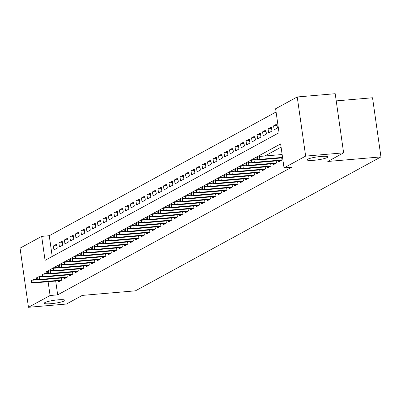<?xml version="1.0" encoding="UTF-8"?>
<svg xmlns="http://www.w3.org/2000/svg" width="401" height="401" viewBox="0 0 401 401"><rect width="100%" height="100%" fill="white"/><g stroke="black" fill="none" stroke-linecap="round" stroke-linejoin="round"><path stroke-width="0.6" d="M313.953 160.295A10.441 1.509 -8.1 0 1 307.136 159.849A10.441 1.509 -8.1 0 1 321 156.455A10.441 1.509 -8.1 0 1 327.812 156.901A10.441 1.509 -8.1 0 1 313.953 160.295M51.087 303.682A10.441 1.509 -8.1 0 1 44.27 303.231A10.441 1.509 -8.1 0 1 58.13 299.838A10.441 1.509 -8.1 0 1 64.947 300.289A10.441 1.509 -8.1 0 1 51.087 303.682M336.223 100.887L372.534 97.769L380.95 156.906L135.423 290.83L82.265 295.402L66.436 304.033L28.466 307.296L20.05 248.159L41.659 236.374L45.067 260.349L279.036 132.726L275.622 108.751L297.231 96.967L305.647 156.104L284.038 167.889L280.625 143.914L46.661 271.537L46.927 273.387M276.083 111.989L49.253 235.723L41.659 236.374M305.647 156.104L343.617 152.841L335.201 93.704L297.231 96.967M278.545 160.721L278.7 161.803L282.003 160.004L281.702 157.919M273.041 163.723L273.191 164.806L276.495 163.006L276.199 160.921M267.532 166.726L267.688 167.808L270.991 166.009L270.695 163.924M262.028 169.728L262.184 170.811L265.487 169.011L265.191 166.926M256.525 172.731L256.68 173.818L259.983 172.014L259.683 169.929M251.021 175.733L251.171 176.821L254.475 175.016L254.179 172.931M245.512 178.736L245.668 179.823L248.971 178.019L248.675 175.939M240.009 181.738L240.164 182.826L243.467 181.021L243.171 178.941M234.505 184.746L234.66 185.828L237.963 184.024L237.663 181.944M229.001 187.748L229.151 188.831L232.455 187.026L232.159 184.946M223.492 190.751L223.648 191.833L226.951 190.034L226.655 187.949M217.989 193.753L218.144 194.836L221.447 193.036L221.151 190.951M212.485 196.756L212.635 197.838L215.939 196.039L215.643 193.954M206.976 199.758L207.132 200.841L210.435 199.041L210.139 196.956M201.472 202.761L201.628 203.843L204.931 202.044L204.635 199.959M195.969 205.763L196.124 206.846L199.427 205.046L199.127 202.961M190.465 208.766L190.615 209.848L193.919 208.049L193.623 205.964M184.956 211.768L185.112 212.851L188.415 211.051L188.119 208.966M179.453 214.771L179.608 215.858L182.911 214.054L182.615 211.969M173.949 217.773L174.104 218.861L177.407 217.056L177.107 214.971M168.445 220.776L168.595 221.863L171.899 220.059L171.603 217.979M162.936 223.778L163.092 224.866L166.395 223.061L166.099 220.981M157.433 226.786L157.588 227.868L160.891 226.064L160.595 223.984M151.929 229.788L152.084 230.871L155.387 229.066L155.087 226.986M146.425 232.791L146.576 233.873L149.879 232.074L149.583 229.989M140.916 235.793L141.072 236.876L144.375 235.076L144.079 232.991M135.413 238.795L135.568 239.878L138.871 238.079L138.576 235.994M129.909 241.798L130.064 242.881L133.363 241.081L133.067 238.996M124.4 244.8L124.556 245.883L127.859 244.084L127.563 241.998M118.896 247.803L119.052 248.886L122.355 247.086L122.059 245.001M113.393 250.805L113.548 251.888L116.851 250.089L116.551 248.003M107.889 253.808L108.039 254.896L111.343 253.091L111.047 251.006M102.38 256.81L102.536 257.898L105.839 256.094L105.543 254.008M96.877 259.813L97.032 260.901L100.335 259.096L100.039 257.011M91.373 262.815L91.528 263.903L94.831 262.099L94.531 260.018M85.869 265.823L86.02 266.906L89.323 265.101L89.027 263.021M80.36 268.825L80.516 269.908L83.819 268.104L83.523 266.023M74.857 271.828L75.012 272.911L78.315 271.111L78.02 269.026M69.353 274.83L69.508 275.913L72.812 274.114L72.511 272.028M63.849 277.833L64 278.916L67.303 277.116L67.007 275.031M56.897 245.658L53.378 245.958L56.681 244.154L57.248 248.154L53.945 249.953L53.378 245.958M62.401 242.655L58.882 242.956L62.185 241.151L62.756 245.146L59.453 246.951L58.882 242.956M67.904 239.648L64.391 239.953L67.689 238.149L68.26 242.144L64.957 243.948L64.391 239.953M73.408 236.645L69.894 236.951L73.198 235.146L73.764 239.141L70.461 240.946L69.894 236.951M78.917 233.643L75.398 233.948L78.701 232.144L79.268 236.139L75.964 237.943L75.398 233.948M84.421 230.64L80.902 230.946L84.205 229.141L84.776 233.136L81.473 234.941L80.902 230.946M89.924 227.638L86.41 227.938L89.714 226.139L90.28 230.134L86.977 231.938L86.41 227.938M95.428 224.635L91.914 224.936L95.217 223.136L95.784 227.131L92.481 228.936L91.914 224.936M100.937 221.633L97.418 221.933L100.721 220.134L101.293 224.129L97.989 225.928L97.418 221.933M106.44 218.63L102.922 218.931L106.225 217.131L106.796 221.126L103.493 222.926L102.922 218.931M111.944 215.628L108.43 215.928L111.734 214.129L112.3 218.124L108.997 219.923L108.43 215.928M117.448 212.625L113.934 212.926L117.237 211.126L117.804 215.121L114.501 216.921L113.934 212.926M122.957 209.623L119.438 209.923L122.741 208.124L123.313 212.119L120.009 213.918L119.438 209.923M128.46 206.62L124.942 206.921L128.245 205.117L128.816 209.116L125.513 210.916L124.942 206.921M133.964 203.618L130.45 203.919L133.754 202.114L134.32 206.114L131.017 207.913L130.45 203.919M139.473 200.61L135.954 200.916L139.257 199.112L139.824 203.106L136.52 204.911L135.954 200.916M144.977 197.608L141.458 197.914L144.761 196.109L145.332 200.104L142.029 201.909L141.458 197.914M150.48 194.605L146.966 194.911L150.265 193.107L150.836 197.102L147.533 198.906L146.966 194.911M155.984 191.603L152.47 191.909L155.773 190.104L156.34 194.099L153.037 195.904L152.47 191.909M161.493 188.6L157.974 188.901L161.277 187.102L161.844 191.097L158.54 192.901L157.974 188.901M166.996 185.598L163.478 185.899L166.781 184.099L167.352 188.094L164.049 189.899L163.478 185.899M172.5 182.595L168.986 182.896L172.29 181.097L172.856 185.092L169.553 186.891L168.986 182.896M178.004 179.593L174.49 179.894L177.793 178.094L178.36 182.089L175.057 183.889L174.49 179.894M183.513 176.59L179.994 176.891L183.297 175.092L183.869 179.087L180.565 180.886L179.994 176.891M189.016 173.588L185.498 173.889L188.801 172.089L189.372 176.084L186.069 177.884L185.498 173.889M194.52 170.585L191.006 170.886L194.31 169.087L194.876 173.082L191.573 174.881L191.006 170.886M200.024 167.583L196.51 167.884L199.813 166.084L200.38 170.079L197.076 171.879L196.51 167.884M205.533 164.58L202.014 164.881L205.317 163.077L205.888 167.077L202.585 168.876L202.014 164.881M211.036 161.578L207.517 161.879L210.821 160.074L211.392 164.074L208.089 165.874L207.517 161.879M216.54 158.57L213.026 158.876L216.329 157.072L216.896 161.067L213.593 162.871L213.026 158.876M222.049 155.568L218.53 155.874L221.833 154.069L222.4 158.064L219.096 159.869L218.53 155.874M227.552 152.565L224.034 152.871L227.337 151.067L227.908 155.062L224.605 156.866L224.034 152.871M233.056 149.563L229.542 149.869L232.841 148.064L233.412 152.059L230.109 153.864L229.542 149.869M238.56 146.56L235.046 146.861L238.349 145.062L238.916 149.057L235.613 150.861L235.046 146.861M244.069 143.558L240.55 143.859L243.853 142.059L244.42 146.054L241.116 147.859L240.55 143.859M249.572 140.556L246.054 140.856L249.357 139.057L249.928 143.052L246.625 144.851L246.054 140.856M255.076 137.553L251.562 137.854L254.866 136.054L255.432 140.049L252.129 141.849L251.562 137.854M260.58 134.551L257.066 134.851L260.369 133.052L260.936 137.047L257.632 138.846L257.066 134.851M266.089 131.548L262.57 131.849L265.873 130.049L266.444 134.044L263.141 135.844L262.57 131.849M271.592 128.546L268.074 128.846L271.377 127.047L271.948 131.042L268.645 132.841L268.074 128.846M277.096 125.543L273.582 125.844L276.885 124.039L277.452 128.039L274.149 129.839L273.582 125.844M49.253 235.723L52.205 256.46M55.704 281.061L57.669 294.855L291.632 167.237L284.038 167.889M281.086 147.152L264.871 155.999M58.34 280.835L58.496 281.918L61.799 280.119L61.503 278.033M343.617 152.841L327.792 161.473L380.95 156.906M57.669 294.855L50.075 295.512L28.466 307.296M48.11 281.713L50.075 295.512M48.401 271.387L46.661 271.537M36.792 279.322L33.724 279.582L34.135 282.459L61.794 280.083M31.849 282.109L31.624 280.51L31.072 280.81L31.298 282.409L31.849 282.109L34.135 282.459L33.143 283.001L60.887 280.615M33.724 279.582L31.624 280.51M31.298 282.409L33.143 283.001M42.295 276.314L39.233 276.58L39.639 279.457L67.298 277.081M37.353 279.106L37.128 277.507L36.576 277.808L36.807 279.407L37.353 279.106L39.639 279.457L38.651 279.998L66.391 277.612M39.233 276.58L37.128 277.507M36.807 279.407L38.651 279.998M47.804 273.312L44.737 273.577L45.148 276.454L72.807 274.078M42.862 276.104L42.631 274.505L42.08 274.805L42.311 276.404L42.862 276.104L45.148 276.454L44.155 276.996L71.894 274.61M44.737 273.577L42.631 274.505M42.311 276.404L44.155 276.996M53.308 270.309L50.24 270.575L50.651 273.452L78.31 271.076M48.366 273.101L48.135 271.502L47.589 271.803L47.814 273.402L48.366 273.101L50.651 273.452L49.659 273.993L77.398 271.607M50.24 270.575L48.135 271.502M47.814 273.402L49.659 273.993M58.812 267.307L55.744 267.572L56.155 270.449L83.814 268.074M53.869 270.099L53.644 268.5L53.092 268.8L53.318 270.399L53.869 270.099L56.155 270.449L55.163 270.991L82.907 268.605M55.744 267.572L53.644 268.5M53.318 270.399L55.163 270.991M64.315 264.304L61.253 264.57L61.659 267.447L89.318 265.066M59.373 267.096L59.147 265.497L58.596 265.798L58.827 267.397L59.373 267.096L61.659 267.447L60.671 267.988L88.41 265.602M61.253 264.57L59.147 265.497M58.827 267.397L60.671 267.988M69.824 261.302L66.756 261.567L67.167 264.444L94.826 262.064M64.882 264.094L64.651 262.495L64.1 262.795L64.33 264.394L64.882 264.094L67.167 264.444L66.175 264.981L93.914 262.6M66.756 261.567L64.651 262.495M64.33 264.394L66.175 264.981M75.328 258.299L72.26 258.565L72.671 261.442L100.33 259.061M70.386 261.091L70.16 259.492L69.609 259.793L69.834 261.392L70.386 261.091L72.671 261.442L71.679 261.978L99.418 259.597M72.26 258.565L70.16 259.492M69.834 261.392L71.679 261.978M80.832 255.297L77.769 255.562L78.175 258.434L105.834 256.059M75.889 258.089L75.664 256.49L75.112 256.79L75.338 258.389L75.889 258.089L78.175 258.434L77.187 258.976L104.927 256.595M77.769 255.562L75.664 256.49M75.338 258.389L77.187 258.976M86.335 252.294L83.273 252.555L83.679 255.432L111.338 253.056M81.393 255.086L81.167 253.487L80.616 253.788L80.847 255.387L81.393 255.086L83.679 255.432L82.691 255.973L110.43 253.592M83.273 252.555L81.167 253.487M80.847 255.387L82.691 255.973M91.844 249.292L88.776 249.552L89.187 252.429L116.846 250.054M86.902 252.084L86.671 250.485L86.125 250.785L86.35 252.379L86.902 252.084L89.187 252.429L88.195 252.971L115.934 250.59M88.776 249.552L86.671 250.485M86.35 252.379L88.195 252.971M97.348 246.289L94.28 246.55L94.691 249.427L122.35 247.051M92.405 249.081L92.18 247.482L91.629 247.783L91.854 249.377L92.405 249.081L94.691 249.427L93.699 249.968L121.438 247.582M94.28 246.55L92.18 247.482M91.854 249.377L93.699 249.968M102.851 243.287L99.789 243.547L100.195 246.425L127.854 244.049M97.909 246.074L97.684 244.48L97.132 244.775L97.358 246.374L97.909 246.074L100.195 246.425L99.207 246.966L126.947 244.58M99.789 243.547L97.684 244.48M97.358 246.374L99.207 246.966M108.355 240.284L105.293 240.545L105.704 243.422L133.358 241.046M103.418 243.071L103.187 241.477L102.636 241.773L102.867 243.372L103.418 243.071L105.704 243.422L104.711 243.963L132.45 241.577M105.293 240.545L103.187 241.477M102.867 243.372L104.711 243.963M113.864 237.282L110.796 237.542L111.207 240.42L138.866 238.044M108.922 240.069L108.691 238.47L108.145 238.77L108.37 240.369L108.922 240.069L111.207 240.42L110.215 240.961L137.954 238.575M110.796 237.542L108.691 238.47M108.37 240.369L110.215 240.961M119.368 234.274L116.3 234.54L116.711 237.417L144.37 235.041M114.425 237.066L114.2 235.467L113.648 235.768L113.874 237.367L114.425 237.066L116.711 237.417L115.719 237.958L143.458 235.572M116.3 234.54L114.2 235.467M113.874 237.367L115.719 237.958M124.871 231.272L121.809 231.537L122.215 234.415L149.874 232.039M119.929 234.064L119.704 232.465L119.152 232.765L119.383 234.364L119.929 234.064L122.215 234.415L121.227 234.956L148.966 232.57M121.809 231.537L119.704 232.465M119.383 234.364L121.227 234.956M130.38 228.269L127.312 228.535L127.724 231.412L155.382 229.036M125.438 231.061L125.207 229.462L124.656 229.763L124.886 231.362L125.438 231.061L127.724 231.412L126.731 231.953L154.47 229.567M127.312 228.535L125.207 229.462M124.886 231.362L126.731 231.953M135.884 225.267L132.816 225.532L133.227 228.41L160.886 226.034M130.942 228.059L130.711 226.46L130.165 226.76L130.39 228.359L130.942 228.059L133.227 228.41L132.235 228.951L159.974 226.565M132.816 225.532L130.711 226.46M130.39 228.359L132.235 228.951M141.388 222.264L138.32 222.53L138.731 225.407L166.39 223.026M136.445 225.056L136.22 223.457L135.668 223.758L135.894 225.357L136.445 225.056L138.731 225.407L137.738 225.943L165.483 223.563M138.32 222.53L136.22 223.457M135.894 225.357L137.738 225.943M146.891 219.262L143.829 219.527L144.235 222.405L171.894 220.024M141.949 222.054L141.723 220.455L141.172 220.756L141.403 222.355L141.949 222.054L144.235 222.405L143.247 222.941L170.986 220.56M143.829 219.527L141.723 220.455M141.403 222.355L143.247 222.941M152.4 216.259L149.332 216.525L149.743 219.402L177.402 217.021M147.458 219.051L147.227 217.452L146.676 217.753L146.906 219.352L147.458 219.051L149.743 219.402L148.751 219.938L176.49 217.558M149.332 216.525L147.227 217.452M146.906 219.352L148.751 219.938M157.904 213.257L154.836 213.517L155.247 216.395L182.906 214.019M152.961 216.049L152.736 214.45L152.185 214.751L152.41 216.35L152.961 216.049L155.247 216.395L154.255 216.936L181.994 214.555M154.836 213.517L152.736 214.45M152.41 216.35L154.255 216.936M163.407 210.254L160.345 210.515L160.751 213.392L188.41 211.016M158.465 213.046L158.24 211.447L157.688 211.748L157.914 213.347L158.465 213.046L160.751 213.392L159.763 213.933L187.503 211.553M160.345 210.515L158.24 211.447M157.914 213.347L159.763 213.933M168.911 207.252L165.849 207.512L166.255 210.39L193.914 208.014M163.969 210.044L163.743 208.445L163.192 208.746L163.423 210.34L163.969 210.044L166.255 210.39L165.267 210.931L193.006 208.55M165.849 207.512L163.743 208.445M163.423 210.34L165.267 210.931M174.42 204.249L171.352 204.51L171.763 207.387L199.422 205.011M169.478 207.036L169.247 205.442L168.701 205.743L168.926 207.337L169.478 207.036L171.763 207.387L170.771 207.929L198.51 205.543M171.352 204.51L169.247 205.442M168.926 207.337L170.771 207.929M179.924 201.247L176.856 201.508L177.267 204.385L204.926 202.009M174.981 204.034L174.756 202.44L174.204 202.736L174.43 204.335L174.981 204.034L177.267 204.385L176.275 204.926L204.014 202.54M176.856 201.508L174.756 202.44M174.43 204.335L176.275 204.926M185.427 198.244L182.365 198.505L182.771 201.382L210.43 199.006M180.485 201.031L180.26 199.432L179.708 199.733L179.934 201.332L180.485 201.031L182.771 201.382L181.783 201.924L209.522 199.538M182.365 198.505L180.26 199.432M179.934 201.332L181.783 201.924M190.931 195.237L187.868 195.503L188.28 198.38L215.933 196.004M185.994 198.029L185.763 196.43L185.212 196.731L185.442 198.33L185.994 198.029L188.28 198.38L187.287 198.921L215.026 196.535M187.868 195.503L185.763 196.43M185.442 198.33L187.287 198.921M196.44 192.234L193.372 192.5L193.783 195.377L221.442 193.001M191.498 195.026L191.267 193.427L190.721 193.728L190.946 195.327L191.498 195.026L193.783 195.377L192.791 195.919L220.53 193.533M193.372 192.5L191.267 193.427M190.946 195.327L192.791 195.919M201.944 189.232L198.876 189.498L199.287 192.375L226.946 189.999M197.001 192.024L196.776 190.425L196.224 190.726L196.45 192.325L197.001 192.024L199.287 192.375L198.294 192.916L226.034 190.53M198.876 189.498L196.776 190.425M196.45 192.325L198.294 192.916M207.447 186.229L204.385 186.495L204.791 189.372L232.45 186.996M202.505 189.021L202.279 187.422L201.728 187.723L201.959 189.322L202.505 189.021L204.791 189.372L203.803 189.914L231.542 187.528M204.385 186.495L202.279 187.422M201.959 189.322L203.803 189.914M212.956 183.227L209.888 183.493L210.299 186.37L237.958 183.989M208.014 186.019L207.783 184.42L207.232 184.721L207.462 186.32L208.014 186.019L210.299 186.37L209.307 186.911L237.046 184.525M209.888 183.493L207.783 184.42M207.462 186.32L209.307 186.911M218.46 180.224L215.392 180.49L215.803 183.367L243.462 180.986M213.517 183.016L213.287 181.417L212.741 181.718L212.966 183.317L213.517 183.016L215.803 183.367L214.811 183.904L242.55 181.523M215.392 180.49L213.287 181.417M212.966 183.317L214.811 183.904M223.964 177.222L220.896 177.488L221.307 180.365L248.966 177.984M219.021 180.014L218.796 178.415L218.244 178.716L218.47 180.315L219.021 180.014L221.307 180.365L220.314 180.901L248.059 178.52M220.896 177.488L218.796 178.415M218.47 180.315L220.314 180.901M229.467 174.219L226.405 174.485L226.811 177.357L254.47 174.981M224.525 177.011L224.299 175.412L223.748 175.713L223.979 177.312L224.525 177.011L226.811 177.357L225.823 177.899L253.562 175.518M226.405 174.485L224.299 175.412M223.979 177.312L225.823 177.899M234.976 171.217L231.908 171.478L232.319 174.355L259.978 171.979M230.034 174.009L229.803 172.41L229.252 172.711L229.482 174.31L230.034 174.009L232.319 174.355L231.327 174.896L259.066 172.515M231.908 171.478L229.803 172.41M229.482 174.31L231.327 174.896M240.48 168.214L237.412 168.475L237.823 171.352L265.482 168.976M235.537 171.006L235.312 169.407L234.76 169.708L234.986 171.307L235.537 171.006L237.823 171.352L236.831 171.894L264.57 169.513M237.412 168.475L235.312 169.407M234.986 171.307L236.831 171.894M245.983 165.212L242.921 165.473L243.327 168.35L270.986 165.974M241.041 168.004L240.816 166.405L240.264 166.706L240.49 168.3L241.041 168.004L243.327 168.35L242.339 168.891L270.079 166.51M242.921 165.473L240.816 166.405M240.49 168.3L242.339 168.891M251.487 162.21L248.425 162.47L248.831 165.347L276.49 162.971M246.545 164.996L246.319 163.402L245.768 163.703L245.998 165.297L246.545 164.996L248.831 165.347L247.843 165.889L275.582 163.503M248.425 162.47L246.319 163.402M245.998 165.297L247.843 165.889M256.996 159.207L253.928 159.468L254.339 162.345L281.998 159.969M252.054 161.994L251.823 160.4L251.277 160.696L251.502 162.295L252.054 161.994L254.339 162.345L253.347 162.886L281.086 160.5M253.928 159.468L251.823 160.4M251.502 162.295L253.347 162.886M282.134 154.515L259.432 156.465L259.843 159.342L282.545 157.392M257.557 158.991L257.332 157.392L256.78 157.693L257.006 159.292L257.557 158.991L259.843 159.342L258.851 159.884L282.61 157.844M259.432 156.465L257.332 157.392M257.006 159.292L258.851 159.884"/></g></svg>
